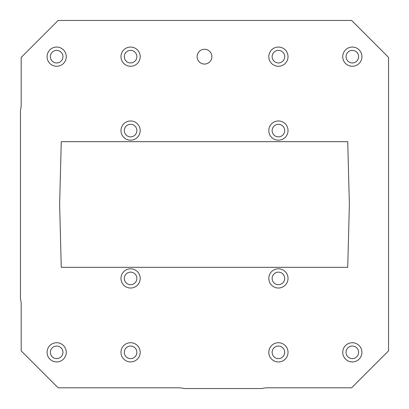 <?xml version="1.0" encoding="UTF-8"?>
<svg xmlns="http://www.w3.org/2000/svg" width="409" height="409" viewBox="0 0 409 409"><rect width="100%" height="100%" fill="white"/><g stroke="black" fill="none" stroke-linecap="round" stroke-linejoin="round"><path stroke-width="0.61" d="M211.893 56.667A7.393 7.393 0 0 0 200.804 50.266A7.393 7.393 0 0 0 200.804 63.068A7.393 7.393 0 0 0 211.893 56.667M352.333 342.722A9.611 9.611 0 0 1 360.651 357.134A9.611 9.611 0 0 1 344.01 357.134A9.611 9.611 0 0 1 352.333 342.722M278.417 342.722A9.611 9.611 0 0 1 286.74 357.134A9.611 9.611 0 0 1 270.093 357.134A9.611 9.611 0 0 1 278.417 342.722M130.583 342.722A9.611 9.611 0 0 1 138.907 357.134A9.611 9.611 0 0 1 122.26 357.134A9.611 9.611 0 0 1 130.583 342.722M56.667 342.722A9.611 9.611 0 0 1 64.99 357.134A9.611 9.611 0 0 1 48.349 357.134A9.611 9.611 0 0 1 56.667 342.722M278.417 120.977A9.611 9.611 0 0 1 286.74 135.389A9.611 9.611 0 0 1 270.093 135.389A9.611 9.611 0 0 1 278.417 120.977M130.583 120.977A9.611 9.611 0 0 1 138.907 135.389A9.611 9.611 0 0 1 122.26 135.389A9.611 9.611 0 0 1 130.583 120.977M56.667 47.061A9.611 9.611 0 0 1 64.99 61.473A9.611 9.611 0 0 1 48.349 61.473A9.611 9.611 0 0 1 56.667 47.061M130.583 47.061A9.611 9.611 0 0 1 138.907 61.473A9.611 9.611 0 0 1 122.26 61.473A9.611 9.611 0 0 1 130.583 47.061M278.417 47.061A9.611 9.611 0 0 1 286.74 61.473A9.611 9.611 0 0 1 270.093 61.473A9.611 9.611 0 0 1 278.417 47.061M352.333 47.061A9.611 9.611 0 0 1 360.651 61.473A9.611 9.611 0 0 1 344.01 61.473A9.611 9.611 0 0 1 352.333 47.061M278.417 268.805A9.611 9.611 0 0 1 286.74 283.222A9.611 9.611 0 0 1 270.093 283.222A9.611 9.611 0 0 1 278.417 268.805M130.583 268.805A9.611 9.611 0 0 1 138.907 283.222A9.611 9.611 0 0 1 122.26 283.222A9.611 9.611 0 0 1 130.583 268.805M20.45 110.041A18.477 18.477 0 0 0 21.191 104.868L21.191 57.408L58.144 20.45L351.592 20.45L388.55 57.408L388.55 350.856L351.592 387.809L267.174 387.809A18.477 18.477 0 0 0 262 388.55L183.958 388.55A18.477 18.477 0 0 0 178.784 387.809L58.144 387.809L21.191 350.856L21.191 304.132A18.477 18.477 0 0 0 20.45 298.959L20.45 110.041M130.583 272.133A6.283 6.283 0 0 1 136.023 281.556A6.283 6.283 0 0 1 125.144 281.556A6.283 6.283 0 0 1 130.583 272.133M278.417 272.133A6.283 6.283 0 0 1 283.856 281.556A6.283 6.283 0 0 1 272.977 281.556A6.283 6.283 0 0 1 278.417 272.133M352.333 50.384A6.283 6.283 0 0 1 357.773 59.811A6.283 6.283 0 0 1 346.888 59.811A6.283 6.283 0 0 1 352.333 50.384M278.417 50.384A6.283 6.283 0 0 1 283.856 59.811A6.283 6.283 0 0 1 272.977 59.811A6.283 6.283 0 0 1 278.417 50.384M130.583 50.384A6.283 6.283 0 0 1 136.023 59.811A6.283 6.283 0 0 1 125.144 59.811A6.283 6.283 0 0 1 130.583 50.384M56.667 50.384A6.283 6.283 0 0 1 62.112 59.811A6.283 6.283 0 0 1 51.227 59.811A6.283 6.283 0 0 1 56.667 50.384M130.583 124.3A6.283 6.283 0 0 1 136.023 133.728A6.283 6.283 0 0 1 125.144 133.728A6.283 6.283 0 0 1 130.583 124.3M278.417 124.3A6.283 6.283 0 0 1 283.856 133.728A6.283 6.283 0 0 1 272.977 133.728A6.283 6.283 0 0 1 278.417 124.3M56.667 346.05A6.283 6.283 0 0 1 62.112 355.472A6.283 6.283 0 0 1 51.227 355.472A6.283 6.283 0 0 1 56.667 346.05M130.583 346.05A6.283 6.283 0 0 1 136.023 355.472A6.283 6.283 0 0 1 125.144 355.472A6.283 6.283 0 0 1 130.583 346.05M278.417 346.05A6.283 6.283 0 0 1 283.856 355.472A6.283 6.283 0 0 1 272.977 355.472A6.283 6.283 0 0 1 278.417 346.05M352.333 346.05A6.283 6.283 0 0 1 357.773 355.472A6.283 6.283 0 0 1 346.888 355.472A6.283 6.283 0 0 1 352.333 346.05M61.268 141.672L59.627 204.5L61.268 267.328L347.732 267.328L349.373 204.5L347.732 141.672L61.268 141.672"/></g></svg>
